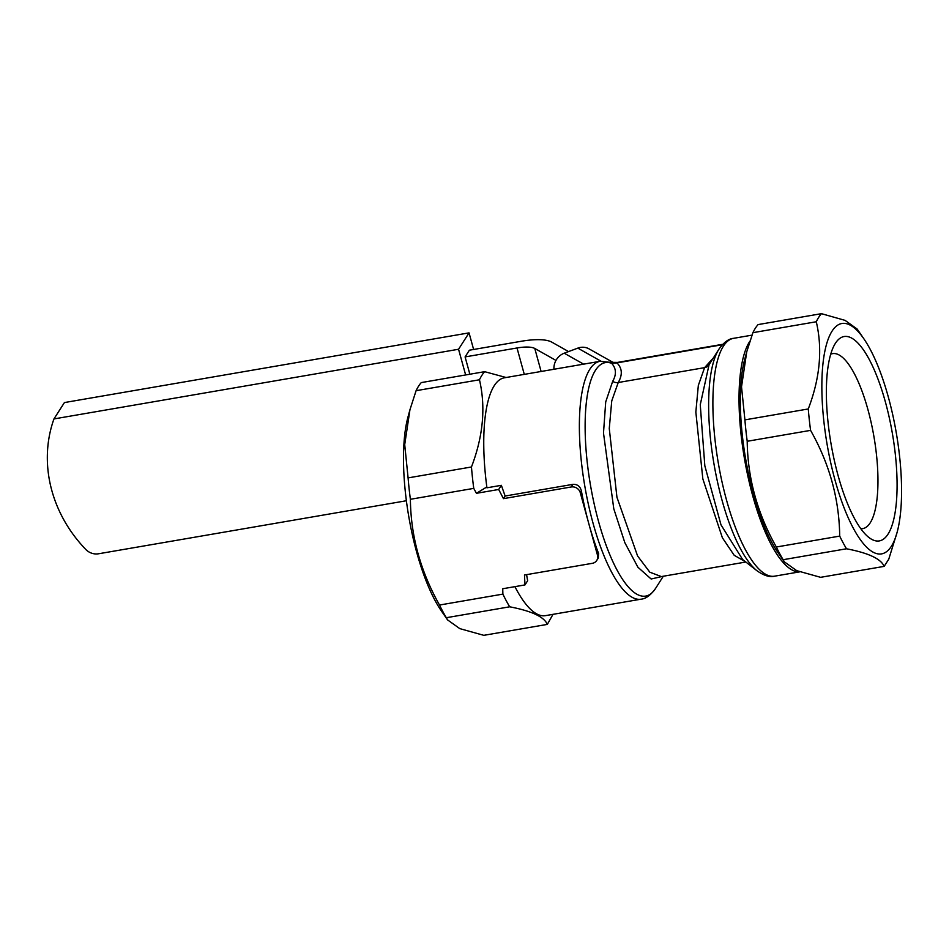 <?xml version="1.0" encoding="UTF-8"?>
<svg xmlns="http://www.w3.org/2000/svg" width="949" height="949" viewBox="0 0 949 949"><rect width="100%" height="100%" fill="white"/><g stroke="black" fill="none" stroke-linecap="round" stroke-linejoin="round"><path stroke-width="1.42" d="M662.663 576.351L651.133 579.009L637.918 567.241L624.845 542.698L613.789 508.83L603.493 433.041L605.711 401.89L612.674 381.344C616.625 374.44 616.281 368.426 611.642 363.301A7.545 7.094 110 0 0 609.827 362.304L600.041 361.32L504.417 377.797A120.677 36.192 80.2 0 0 486.932 487.798L501.357 485.319L498.688 489.482L476.434 493.314L486.825 486.967M501.357 485.319L505.129 496.03L503.456 498.652L498.688 489.482M514.916 586.648A120.677 36.192 80.2 0 0 545.378 615.652L641.002 599.187C645.854 598.807 650.717 595.189 655.629 588.333A118.471 35.528 -99.8 0 1 592.129 494.144A118.471 35.528 -99.8 0 1 611.642 363.301L616.921 362.886C622.259 368.224 622.698 374.76 618.238 382.518L611.749 400.893L609.27 428.509L616.945 497.264L637.586 555.972L649.816 572.188L661.334 576.577L745.831 562.022M749.935 341.142A120.677 36.192 80.2 0 0 747.682 475.271A120.677 36.192 80.2 0 0 799.675 571.808M505.129 496.03L572.947 484.346L571.274 486.967L503.456 498.652M526.576 574.655L527.644 580.752L524.975 584.916L524.489 575.011L592.306 563.326A7.545 6.833 -147.4 0 0 596.743 560.456L598.25 558.107L598.594 553.433A120.677 36.192 -99.8 0 1 588.878 523.931A120.677 36.192 -99.8 0 1 581.393 490.953C580.219 486.363 577.407 484.168 572.947 484.346M596.743 560.456A7.545 6.833 -147.4 0 0 597.49 555.165L580.278 492.685A7.545 6.833 -147.4 0 0 571.274 486.967M509.684 606.802L446.315 617.716L447.56 619.899L459.779 628.618L483.788 635.332L547.324 624.395C544.18 616.862 531.642 611.002 509.684 606.802A133.655 40.083 -99.8 0 1 502.887 594.11L502.721 588.748L524.975 584.916M832.083 331.106A116.905 35.054 -99.8 0 1 863.887 338.829A116.905 35.054 -99.8 0 1 897.173 532.104A116.905 35.054 -99.8 0 1 839.13 493.836A116.905 35.054 -99.8 0 1 832.083 331.106M884.148 566.375C881.004 558.854 868.465 552.982 846.508 548.783A133.655 40.083 -99.8 0 1 839.699 536.102C839.26 499.174 829.556 463.931 810.576 430.372A133.655 40.083 -99.8 0 1 808.275 408.96C820.019 378.177 822.688 349.113 816.282 321.758A133.655 40.083 -99.8 0 1 818.75 317.263A133.655 40.083 -99.8 0 1 821.454 313.668L758.097 324.582A133.655 40.083 80.2 0 0 752.913 332.672L746.744 351.782L741.525 386.824L744.906 419.873A133.655 40.083 80.2 0 0 747.207 441.285C747.658 478.213 757.361 513.456 776.329 547.015A133.655 40.083 80.2 0 0 783.139 559.708L784.372 561.879L796.733 570.657L820.612 577.324L884.148 566.375L888.774 559.163L897.173 532.104M863.887 338.829L857.137 329.042L845.085 320.371L821.454 313.668M745.57 561.82L734.194 555.295L722.379 537.763L702.841 478.913L695.842 412.068L698.334 385.413L704.597 367.643L713.458 357.809M709.057 364.736L700.255 404.701L704.822 465.757L720.991 524.844L742.628 559.519L757.1 570.847A118.471 35.528 80.2 0 1 714.016 464.156A118.471 35.528 80.2 0 1 718.927 349.185C723.838 342.328 728.713 338.71 733.553 338.33L751.999 335.151M722.319 344.736L616.921 362.886A7.545 2.266 -99.8 0 1 617.55 362.399L722.747 344.285M506.09 377.5L484.642 371.676L421.273 382.589A133.655 40.083 80.2 0 0 416.089 390.691L409.932 409.79L404.713 444.618L408.094 477.893A133.655 40.083 80.2 0 0 410.383 499.293C410.787 536.055 420.49 571.298 439.517 605.035A133.655 40.083 80.2 0 0 446.315 617.716M547.324 624.395L552.994 614.335M784.372 561.879L778.002 552.638A116.905 35.054 -99.8 0 1 744.716 359.351L746.744 351.782M410.383 499.293L473.753 488.379L476.434 493.314M502.887 594.11L439.517 605.035M473.753 488.379A133.655 40.083 -99.8 0 1 471.463 466.979C483.195 436.184 485.864 407.121 479.459 379.778A133.655 40.083 -99.8 0 1 484.642 371.676M479.459 379.778L416.089 390.691M471.463 466.979L408.094 477.893M888.015 534.157A103.714 31.103 -99.8 0 1 868.798 537.395A103.714 31.103 -99.8 0 1 831.075 443.99A103.714 31.103 -99.8 0 1 835.369 343.348A103.714 31.103 -99.8 0 1 885.31 401.676A103.714 31.103 -99.8 0 1 888.015 534.157M816.282 321.758L752.913 332.672M846.508 548.783L783.139 559.708M808.275 408.96L744.906 419.873M810.576 430.372L747.207 441.285M839.699 536.102L776.329 547.015M409.932 409.79L407.892 417.37A116.905 35.054 80.2 0 0 441.178 610.646L447.56 619.899M830.731 354.202A88.779 26.619 -99.8 0 1 832.356 353.68A88.779 26.619 -99.8 0 1 871.123 422.412A88.779 26.619 -99.8 0 1 870.197 522.84A88.779 26.619 -99.8 0 1 862.499 528.664A88.779 26.619 -99.8 0 1 860.79 528.723M555.972 360.418L534.785 348.473A26.394 7.865 -15.4 0 0 517.015 347.975L465.093 356.919L469.862 374.226M465.093 356.919L469.387 350.205L521.309 341.26A45.255 13.476 164.6 0 1 551.772 342.126L568.558 351.581M406.386 500.752L98.542 553.777A13.571 12.301 32.6 0 1 85.766 549.435A134.26 121.674 32.6 0 1 53.951 418.936L458.557 349.256L465.639 374.95M473.61 349.469L469.043 332.874L64.425 402.566L53.951 418.936M469.043 332.874L458.557 349.256M583.635 364.143L564.216 353.206L577.799 348.129L600.978 361.189M564.216 353.206A15.089 13.796 119.4 0 0 553.955 369.256M613.706 362.767L589.032 348.864A15.089 13.796 119.4 0 0 577.799 348.129M609.602 362.221A15.089 13.796 -60.6 0 1 613.078 362.767M600.041 361.32A120.677 36.192 80.2 0 0 584.857 486.398A120.677 36.192 80.2 0 0 641.002 599.187M799.758 571.844L774.514 576.185A120.677 36.192 -99.8 0 1 718.369 463.397A120.677 36.192 -99.8 0 1 733.553 338.33M581.393 490.953L580.278 492.685M598.594 553.433L597.49 555.165M718.927 349.185L709.033 364.772A7.545 6.845 32.5 0 1 704.597 367.643L618.238 382.518A7.545 6.833 -147.2 0 1 612.674 381.344M541.12 371.474L534.785 348.473M524.287 374.369L517.015 347.975M774.514 576.185C769.829 577.443 764.028 575.675 757.1 570.847M609.827 362.304L617.55 362.399M663.304 576.233L655.629 588.333"/></g></svg>
